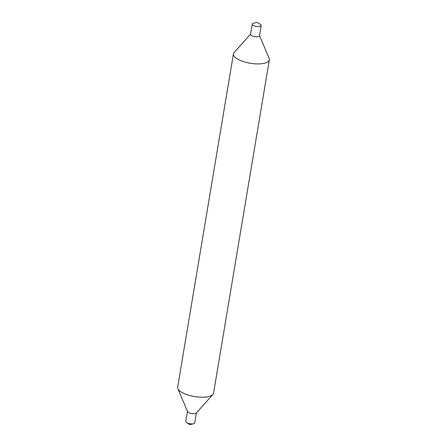 <?xml version="1.0" encoding="UTF-8"?>
<svg xmlns="http://www.w3.org/2000/svg" width="447" height="447" viewBox="0 0 447 447"><rect width="100%" height="100%" fill="white"/><g stroke="black" fill="none" stroke-linecap="round" stroke-linejoin="round"><path stroke-width="0.67" d="M250.588 34.128L234.122 52.5A18.193 6.493 9.5 0 0 233.446 53.841L177.666 387.152A18.193 6.493 9.5 0 0 177.872 388.639L187.539 411.564A4.543 1.62 9.5 0 0 190.891 413.38A4.543 1.62 9.5 0 0 195.546 413.453A4.543 1.62 9.5 0 0 196.272 413.028L212.878 394.5A18.193 6.493 9.5 0 0 213.554 393.159L269.334 59.848A18.193 6.493 9.5 0 0 269.128 58.361L259.545 35.626M177.872 388.639A18.193 6.493 9.5 0 0 191.31 395.908A18.193 6.493 9.5 0 0 209.961 396.198A18.193 6.493 9.5 0 0 212.878 394.5M187.455 411.374L185.779 421.387A4.543 1.62 9.5 0 0 186.634 422.571A4.543 1.62 9.5 0 0 193.545 423.728A4.543 1.62 9.5 0 0 193.842 423.644A4.543 1.62 9.5 0 0 194.736 422.884L196.412 412.872M252.264 24.116L250.555 34.307A4.543 1.62 9.5 0 0 253.483 36.369A4.543 1.62 9.5 0 0 258.617 36.565A4.543 1.62 9.5 0 0 259.511 35.805L261.221 25.613A4.543 1.62 9.5 0 0 260.366 24.429L257.159 22.35L253.455 23.272A4.543 1.62 9.5 0 0 253.158 23.356A4.543 1.62 9.5 0 0 252.264 24.116A4.543 1.62 9.5 0 0 255.192 26.177A4.543 1.62 9.5 0 0 260.322 26.373A4.543 1.62 9.5 0 0 261.221 25.613M233.446 53.841A18.193 6.493 9.5 0 0 245.179 62.099A18.193 6.493 9.5 0 0 265.741 62.887A18.193 6.493 9.5 0 0 269.334 59.848M186.634 422.571L189.841 424.65L193.545 423.728"/></g></svg>
